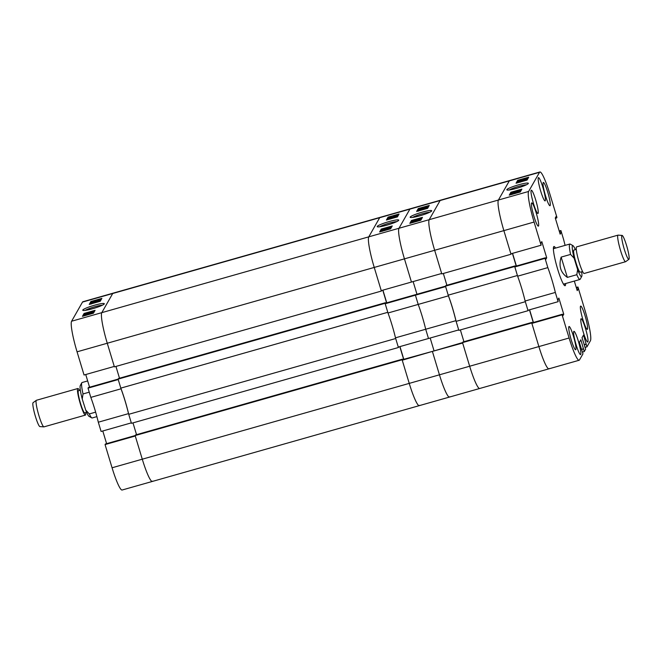 <?xml version="1.0" encoding="UTF-8"?>
<svg xmlns="http://www.w3.org/2000/svg" width="662" height="662" viewBox="0 0 662 662"><rect width="100%" height="100%" fill="white"/><g stroke="black" fill="none" stroke-linecap="round" stroke-linejoin="round"><path stroke-width="0.99" d="M92.523 308.74A11.262 1.415 -16.8 0 0 104.282 303.916A11.262 1.415 -16.8 0 0 94.542 305.207A11.262 1.415 -16.8 0 0 82.891 310.37A11.262 1.415 -16.8 0 0 92.523 308.74M102.337 305.215A9.864 1.241 -16.8 0 0 94.815 306.754A9.864 1.241 -16.8 0 0 85.233 310.379M84.438 315.766L84.215 315.095M92.324 312.39L84.537 314.45L92.324 312.39L92.225 313.2M92.647 311.819L84.819 314.111L90.802 312.133L92.647 311.819L92.407 312.663M94.592 311.165L91.48 312.05M89.933 312.497L84.289 314.094L83.131 316.138M99.275 301.136L98.812 301.442M99.35 300.06L91.679 301.624L99.557 299.696L98.539 300.217L99.35 300.06L99.209 300.871M99.73 300.283L98.737 300.871M101.385 299.249L99.598 299.754M91.819 302.426L91.083 302.17L89.924 304.214M101.096 431.459L98.307 422.207L128.519 413.626L131.308 422.877L101.096 431.459M90.81 397.382L88.021 388.139L118.233 379.558L121.022 388.801L90.81 397.382A31.097 4.038 -105.9 0 1 98.307 422.207M88.021 388.139L88.352 387.56L118.109 379.111M85.737 374.526L89.569 387.212M84.057 375.006L77.057 351.82A27.647 3.591 -105.9 0 1 71.595 321.227L82.51 302.079A27.647 3.591 -105.9 0 1 82.882 301.74L113.094 293.158A27.647 3.591 74.1 0 0 112.722 293.498L101.807 312.646A27.647 3.591 74.1 0 0 107.269 343.239L114.269 366.434L84.057 375.006M105.059 444.583L135.271 436.001L142.28 459.196A27.647 3.591 74.1 0 0 152.301 481.456L122.089 490.029A27.647 3.591 -105.9 0 1 112.068 467.777L105.059 444.583L105.39 444.003L135.147 435.555L135.478 434.967L402.446 359.168L402.239 360.202L409.24 383.389L402.107 359.764L402.446 359.168M106.607 443.656L102.784 430.979M121.022 388.801A31.097 4.038 -105.9 0 1 128.519 413.626M112.068 467.777L142.28 459.196A27.647 3.591 -105.9 0 0 152.301 481.456A27.647 3.591 74.1 0 0 152.674 481.117M100.227 301.284L101.874 298.397L90.884 301.516L89.238 304.404L100.227 301.284M93.433 313.209L95.08 310.321L84.091 313.44L82.444 316.328L93.433 313.209M84.289 314.094L84.091 313.44M91.083 302.17L90.884 301.516M91.861 302.633L91.67 301.93M95.791 300.507L98.663 299.952L95.858 300.722M92.564 301.715L97.264 300.565L92.581 301.731M98.299 300.73L91.207 302.749L97.604 301.036M93.656 302.286L93.789 302.716M91.397 303.436L91.207 302.749M99.093 300.49L99.283 301.177L99.093 300.49M93.946 301.814L92.001 302.534L94.029 302.079M97.918 301.409L90.826 303.419L97.918 301.392M91.017 304.106L90.826 303.419M90.835 303.469L90.975 303.916M92.606 311.893L92.804 312.555M92.275 312.481L92.473 313.134M92.291 313.432L92.092 312.778L84.198 315.046L90.247 313.118L92.092 312.803L92.291 313.465M89.924 313.631L90.082 314.16M88.451 313.945L88.642 314.574M86.366 314.673L86.515 315.17M84.388 315.733L84.198 315.046M91.29 313.035L88.89 313.714L91.29 313.018M88.096 313.937L84.993 314.839L88.096 313.92M385.069 303.32L387.783 312.315L120.815 388.122L118.101 379.119L385.069 303.32L385.408 302.716L385.541 303.171M128.726 414.313L395.694 338.514L398.408 347.509L131.44 423.316L128.726 414.313A31.097 4.038 74.1 0 0 125.06 400.709A31.097 4.038 74.1 0 0 120.815 388.122M402.57 359.623L462.664 343.04L469.664 366.235L569.097 338.001L562.088 314.814L531.876 323.395L538.885 346.582A27.647 3.591 74.1 0 0 548.906 368.842A27.647 3.591 -105.9 0 1 538.885 346.582L531.743 322.957L532.082 322.361L462.87 342.014L462.531 342.61L469.664 366.235A27.647 3.591 74.1 0 0 479.685 388.495A27.647 3.591 -105.9 0 1 469.664 366.235L439.452 374.816L432.452 351.621L439.452 374.816A27.647 3.591 74.1 0 0 449.473 397.068A27.647 3.591 -105.9 0 1 439.452 374.816L409.24 383.389A27.647 3.591 74.1 0 0 419.261 405.649A27.647 3.591 -105.9 0 1 409.24 383.389L142.28 459.196L135.139 435.563L402.107 359.764M136.537 434.669L132.979 422.877M118.101 379.119L118.44 378.523L385.408 302.716M115.941 366.434L119.499 378.225M77.057 351.82L404.449 258.859L411.45 282.045L404.449 258.859L434.661 250.277A27.647 3.591 -105.9 0 1 429.199 219.685A27.647 3.591 74.1 0 0 434.661 250.277L503.873 230.624A27.647 3.591 -105.9 0 1 498.412 200.032A27.647 3.591 74.1 0 0 503.873 230.624L511.006 254.258L441.794 273.911L434.661 250.277L441.662 273.472L381.238 290.626L374.237 267.431A27.647 3.591 -105.9 0 1 368.775 236.847A27.647 3.591 74.1 0 0 374.237 267.431L381.37 291.065L114.402 366.864L107.269 343.239A27.647 3.591 -105.9 0 1 101.807 312.646L112.722 293.498A27.647 3.591 -105.9 0 1 113.094 293.158L380.062 217.359A27.647 3.591 74.1 0 0 379.69 217.699L368.775 236.847L379.69 217.699A27.647 3.591 -105.9 0 1 380.062 217.359L410.274 208.778A27.647 3.591 74.1 0 0 409.902 209.118L398.987 228.266A27.647 3.591 74.1 0 0 404.449 258.859A27.647 3.591 -105.9 0 1 398.987 228.266L409.902 209.118A27.647 3.591 -105.9 0 1 410.274 208.778L440.487 200.197A27.647 3.591 74.1 0 0 440.114 200.536A27.647 3.591 -105.9 0 1 440.487 200.197L509.699 180.544A27.647 3.591 74.1 0 0 509.326 180.883A27.647 3.591 -105.9 0 1 509.699 180.544L539.911 171.971A27.647 3.591 74.1 0 0 539.538 172.31L528.624 191.459A27.647 3.591 74.1 0 0 534.085 222.043L503.873 230.624L510.874 253.819L541.086 245.238L534.085 222.043M381.37 291.065L381.693 290.494M382.777 290.188L386.6 302.873M398.408 347.509L398.731 346.946M403.646 359.317L399.815 346.64M152.301 481.456L419.261 405.649A27.647 3.591 74.1 0 0 419.642 405.31M386.956 225.138A11.262 1.415 -16.8 0 0 398.714 220.314A11.262 1.415 -16.8 0 0 388.975 221.605A11.262 1.415 -16.8 0 0 377.323 226.768A11.262 1.415 -16.8 0 0 386.956 225.138M396.77 221.613A9.864 1.241 -16.8 0 0 389.248 223.152A9.864 1.241 -16.8 0 0 379.665 226.776M397.481 215.903L397.059 216.209M396.96 215.895L389.173 217.947L396.96 215.895L396.819 216.706M396.679 216.234L388.892 218.452L396.679 216.234L396.811 217.004L391.747 218.443M390.903 218.865L389.049 219.18L388.851 218.526M389.562 217.417L388.263 217.79L387.105 219.834M398.565 214.86L397.258 215.233M390.861 227.529L390.39 227.852M390.497 228.249L390.299 227.587L382.413 229.822L390.299 227.562L390.497 228.249L389.893 228.564M390.009 228.994L389.827 228.407L388.892 228.895L389.91 229.027M382.818 229.333L381.469 229.714L380.311 231.75M391.772 226.785L390.737 227.083M455.911 320.673A31.097 4.038 74.1 0 0 448.414 295.848L418.202 304.421A31.097 4.038 -105.9 0 1 425.699 329.246L455.911 320.673L458.7 329.916L428.488 338.497L425.699 329.246A31.097 4.038 74.1 0 0 418.202 304.421L387.99 313.002L385.201 303.75L415.413 295.178L415.744 294.598L385.524 303.179L385.201 303.75M448.414 295.848L445.625 286.596L415.413 295.178L418.202 304.421L415.413 295.178L415.744 294.598L514.705 266.505L515.044 265.909L515.177 266.364L545.38 257.791L545.844 259.322L546.704 257.799L541.814 241.613L540.953 243.128L541.086 245.238M413.129 281.573L416.961 294.251L413.129 281.573M433.999 350.695L430.176 338.017L433.999 350.695M419.261 405.649L449.473 397.068A27.647 3.591 74.1 0 0 449.854 396.737M399.964 346.598L403.787 359.276M395.487 337.827L425.699 329.246L428.488 338.497L398.276 347.07L395.487 337.827A31.097 4.038 -105.9 0 0 387.99 313.002M386.749 302.832L382.917 290.146M462.539 342.593L402.239 360.202M381.271 229.06L379.624 231.948L390.613 228.829L392.26 225.941L381.271 229.06L381.469 229.714M388.064 217.136L386.418 220.024L397.407 216.904L399.054 214.016L388.064 217.136L388.263 217.79M389.819 228.721L382.206 230.45M382.148 230.277L389.835 228.365L390.034 229.027M382.131 231.344L381.941 230.641M381.966 230.715L382.123 231.237M383.621 230.004L387.626 229.242L383.72 230.343M388.933 228.663L384.233 229.772L388.933 228.63M383.96 229.515L383.207 229.631M382.603 230.508L382.413 229.822M387.8 228.167L385.996 228.82L387.882 228.431M385.971 228.291L390.679 226.925L385.979 228.266M390.679 226.892L390.87 227.579L390.679 226.892M382.975 229.855L382.785 229.168M384.821 228.473L385.011 229.135M384.696 228.746L384.862 229.292M384.531 228.887L384.672 229.342M396.612 216.35L396.811 217.004M391.598 217.955L391.763 218.501M390.704 218.212L390.87 218.758M396.91 215.977L397.109 216.631M392.914 216.64L397.299 215.299L392.988 216.904M389.405 217.566L389.604 218.22M397.308 215.266L397.498 215.953L397.308 215.266M391.507 216.822L390.208 217.31L391.573 217.037M395.065 215.787L393.402 216.408L395.148 216.052M43.882 426.874L39.886 426.576A12.437 1.614 -105.9 0 1 35.798 417.664A12.437 1.614 -105.9 0 1 33.1 402.67L36.336 400.32A13.819 1.796 74.1 0 0 39.339 416.977A13.819 1.796 74.1 0 0 43.882 426.874A13.819 1.796 74.1 0 0 43.965 426.866L85.39 415.107A13.819 1.796 74.1 0 0 85.712 412.625M80.35 390.199L78.464 390.729A11.519 1.498 74.1 0 0 80.896 404.647A11.519 1.498 74.1 0 0 84.761 412.889L86.648 412.36M79.423 390.464A13.819 1.796 74.1 0 0 77.835 388.52A13.819 1.796 74.1 0 0 80.756 405.218A13.819 1.796 74.1 0 0 85.39 415.107M95.642 412.145L89.337 413.932A18.428 2.391 74.1 0 0 91.795 417.912L89.014 416.332A16.128 2.094 -105.9 0 1 85.746 410.134L82.22 398.996A16.128 2.094 -105.9 0 1 80.168 385.872A16.128 2.094 -105.9 0 1 80.276 385.574L81.815 382.76A18.428 2.391 74.1 0 0 81.691 383.099A18.428 2.391 74.1 0 0 83.023 393.94L89.238 392.177M87.674 380.931L82.071 382.52A18.428 2.391 74.1 0 0 81.815 382.76M91.795 417.912A18.428 2.391 74.1 0 0 92.142 417.979L96.892 416.63M89.337 413.932L85.746 410.134M82.22 398.996L83.023 393.94M77.835 388.52L36.418 400.278A13.819 1.796 74.1 0 0 36.336 400.32M518.611 184.797A11.262 1.415 -16.8 0 0 506.96 189.961A11.262 1.415 -16.8 0 0 516.6 188.331A11.262 1.415 -16.8 0 0 528.35 183.498A11.262 1.415 -16.8 0 0 518.611 184.797M526.406 184.806A9.864 1.241 -16.8 0 0 518.884 186.336A9.864 1.241 -16.8 0 0 509.301 189.969M533.953 216.408A12.098 1.572 74.1 0 0 538.338 226.147A12.098 1.572 74.1 0 0 536.121 212.618A12.098 1.572 74.1 0 0 531.735 202.878A12.098 1.572 74.1 0 0 533.953 216.408M545.587 195.993A12.098 1.572 74.1 0 0 549.973 205.733A12.098 1.572 74.1 0 0 547.747 192.203A12.098 1.572 74.1 0 0 543.37 182.464A12.098 1.572 74.1 0 0 545.587 195.993M582.908 319.614A12.098 1.572 74.1 0 0 587.293 329.353A12.098 1.572 74.1 0 0 585.076 315.815A12.098 1.572 74.1 0 0 580.69 306.084A12.098 1.572 74.1 0 0 582.908 319.614M571.281 340.028A12.098 1.572 74.1 0 0 575.667 349.768A12.098 1.572 74.1 0 0 573.441 336.23A12.098 1.572 74.1 0 0 569.055 326.498A12.098 1.572 74.1 0 0 571.281 340.028M533.547 203.739A12.098 1.572 74.1 0 0 537.933 213.478A12.098 1.572 74.1 0 0 535.707 199.949A12.098 1.572 74.1 0 0 531.329 190.209A12.098 1.572 74.1 0 0 533.547 203.739M540.713 191.169A12.098 1.572 74.1 0 0 545.099 200.9A12.098 1.572 74.1 0 0 542.873 187.371A12.098 1.572 74.1 0 0 538.487 177.631A12.098 1.572 74.1 0 0 540.713 191.169M576.155 344.861A12.098 1.572 74.1 0 0 580.541 354.592A12.098 1.572 74.1 0 0 578.315 341.062A12.098 1.572 74.1 0 0 573.929 331.331A12.098 1.572 74.1 0 0 576.155 344.861M583.321 332.283A12.098 1.572 74.1 0 0 587.707 342.022A12.098 1.572 74.1 0 0 585.481 328.493A12.098 1.572 74.1 0 0 581.095 318.753A12.098 1.572 74.1 0 0 583.321 332.283M555.567 248.076A20.39 2.648 74.1 0 0 553.945 246.504A20.39 2.648 74.1 0 0 553.672 246.752A20.39 2.648 74.1 0 0 557.33 268.077A20.39 2.648 74.1 0 0 565.083 285.727A20.39 2.648 74.1 0 0 565.356 285.479A20.39 2.648 74.1 0 0 565.638 283.535M527.118 179.088L526.695 179.402M526.596 179.079L518.809 181.14L526.596 179.079L526.464 179.899M526.323 179.427L518.528 181.636L526.323 179.427L526.456 180.196L521.383 181.636M520.539 182.058L518.685 182.373L518.487 181.711M519.198 180.61L517.899 180.983L516.741 183.018M528.21 178.053L526.894 178.426M514.895 192.377L514.473 192.377M520.514 190.772L520.315 190.11L512.421 192.361L520.315 190.085L520.026 191.045M520.133 191.434L519.935 190.78L512.049 193.014L519.935 190.755L520.133 191.434L519.529 191.748M519.645 192.187L519.463 191.599L518.528 192.088L519.546 192.22M512.454 192.518L511.105 192.907L509.947 194.942M521.416 189.977L520.373 190.275M559.216 231.021L560.904 230.542L563.693 239.793A31.097 4.038 74.1 0 0 565.108 245.37M560.904 230.542L561.037 232.652L560.168 234.174L555.277 217.98L556.146 216.466L556.61 217.997L556.941 217.417L549.932 194.223A27.647 3.591 74.1 0 0 539.911 171.971M562.088 314.814L562.419 314.235L562.882 315.766L563.751 314.251L558.86 298.057L557.992 299.58L558.124 301.682L555.335 292.438A31.097 4.038 74.1 0 0 547.838 267.613L545.049 258.362L545.38 257.791M569.097 338.001A27.647 3.591 74.1 0 0 579.118 360.26A27.647 3.591 74.1 0 0 579.49 359.921L582.974 353.814L579.358 342.42L580.855 339.78L584.248 351.58L582.444 352.085M584.695 346.54L585.647 349.122L584.248 351.58M584.852 346.491L582.03 337.719L583.536 335.088L586.921 346.88L585.125 347.393M576.263 287.474L577.943 286.994L584.943 310.18A27.647 3.591 74.1 0 1 590.405 340.773L586.921 346.88M577.943 286.994L578.075 289.104L577.214 290.618L574.326 281.069M545.049 258.362L514.837 266.943L517.626 276.195L547.838 267.613M531.876 323.395L532.207 322.816L562.419 314.235M533.423 322.468L529.6 309.783M555.335 292.438L525.123 301.02L527.912 310.263L558.124 301.682M525.123 301.02A31.097 4.038 74.1 0 0 517.626 276.195M514.837 266.943L515.168 266.364M512.553 253.339L516.385 266.016M71.595 321.227L498.412 200.032L509.326 180.883L82.51 302.079M510.907 192.245L509.26 195.141L520.249 192.021L521.896 189.125L510.907 192.245L511.105 192.907M517.701 180.321L516.054 183.217L527.043 180.097L528.69 177.201L517.701 180.321L517.899 180.983M545.488 258.147L546.704 257.799M562.526 314.591L563.751 314.251M581.451 349.354L583.57 348.75M581.493 349.511L583.454 348.948M584.124 344.654L586.242 344.058M584.174 344.811L586.127 344.257M576.859 289.451L578.075 289.104M576.395 287.912L577.612 287.573M559.812 232.999L561.037 232.652M559.357 231.468L560.573 231.121M555.393 218.344L556.61 217.997M519.455 191.914L511.842 193.643M511.784 193.47L519.471 191.558L519.67 192.212M511.767 194.529L511.577 193.834M511.602 193.908L511.759 194.429M513.257 193.188L517.262 192.435L513.356 193.536M518.569 191.848L513.869 192.965L518.578 191.823M512.835 192.799L513.596 192.708M514.846 192.237L515.044 192.899M517.444 191.359L515.632 192.013L517.519 191.624M514.457 191.666L514.655 192.319M514.333 191.939L514.498 192.485M514.167 192.079L514.308 192.534M526.257 179.543L526.456 180.196M521.234 181.14L521.408 181.694M520.34 181.396L520.506 181.951M526.555 179.162L526.745 179.824M522.55 179.832L526.935 178.483L522.632 180.097M521.143 180.014L519.844 180.503L521.209 180.23M524.701 178.972L523.038 179.592L524.784 179.237M554.417 248.407A19.041 2.474 74.1 0 0 554.235 248.217A19.041 2.474 74.1 0 0 553.399 248.209M563.163 283.642A18.428 2.391 74.1 0 0 563.892 284.031L579.929 279.48A18.428 2.391 -105.9 0 1 576.809 274.705L567.359 277.395C560.598 272.711 558.521 265.95 561.144 257.104L570.586 254.423A18.428 2.391 -105.9 0 1 569.56 244.352A18.428 2.391 -105.9 0 1 569.858 244.021A18.428 2.391 -105.9 0 1 570.205 244.088L572.986 245.668A16.128 2.094 74.1 0 0 574.161 258.288L577.628 269.591A16.128 2.094 74.1 0 0 581.724 276.426A16.128 2.094 74.1 0 0 581.766 276.344A16.128 2.094 74.1 0 0 581.65 271.801M569.858 244.021L553.821 248.573A18.428 2.391 74.1 0 0 553.407 249.284M563.718 284.561A19.041 2.474 74.1 0 0 564.429 284.122A19.041 2.474 74.1 0 0 564.487 283.857M514.705 266.505L517.419 275.508L448.207 295.161L445.493 286.158L445.832 285.562L515.044 265.909M456.118 321.351L525.33 301.698L528.044 310.701L458.832 330.355L456.118 321.351A31.097 4.038 74.1 0 0 452.452 307.747A31.097 4.038 74.1 0 0 448.207 295.161M463.93 341.708L460.371 329.916M443.333 273.472L446.891 285.264M429.199 219.685L440.114 200.536L429.199 219.685M528.624 191.459L498.412 200.032L509.326 180.883L539.538 172.31M511.006 254.258L511.329 253.687M512.413 253.38L516.236 266.058M528.044 310.701L528.367 310.139M533.282 322.51L529.451 309.824M532.082 322.361L532.223 322.808M449.473 397.068L548.906 368.842A27.647 3.591 74.1 0 0 549.278 368.502M462.531 342.61L531.743 322.957M421.934 212.245A11.262 1.415 -16.8 0 0 410.283 217.409A11.262 1.415 -16.8 0 0 419.915 215.779A11.262 1.415 -16.8 0 0 431.674 210.955A11.262 1.415 -16.8 0 0 421.934 212.245M429.729 212.254A9.864 1.241 -16.8 0 0 422.207 213.793A9.864 1.241 -16.8 0 0 412.616 217.417M411.83 222.804L411.607 222.142M419.716 219.436L411.93 221.489L419.716 219.436L419.609 220.239M420.039 218.857L412.211 221.149L418.185 219.172L420.039 218.857L419.799 219.701M421.984 218.212L418.872 219.097M417.325 219.536L411.681 221.133L410.523 223.177M426.667 208.174L426.204 208.48M426.742 207.107L419.071 208.662L426.949 206.743L425.931 207.256L426.742 207.107L426.601 207.909M427.122 207.322L426.129 207.909M428.777 206.287L426.99 206.792M419.063 208.977L417.317 211.252M427.619 208.323L429.266 205.435L418.276 208.555L416.63 211.443L427.619 208.323M420.825 220.247L422.472 217.359L411.483 220.479L409.836 223.367L420.825 220.247M411.681 221.133L411.483 220.479M418.475 209.209L418.276 208.555M419.079 209.043L419.212 209.473M423.183 207.545L426.047 206.991L423.241 207.76M419.956 208.72L424.656 207.611L419.973 208.77M425.691 207.777L418.591 209.796L424.996 208.075M421.049 209.324L421.181 209.755M418.591 209.821L418.789 210.475M422.894 208.563L419.394 209.556L422.902 208.547M422.919 209.093L418.21 210.458L422.91 209.118M418.21 210.491L418.409 211.145M418.227 210.508L418.367 210.955M419.998 218.932L420.196 219.594M419.667 219.519L419.865 220.173M417.317 220.678L411.59 222.084L417.639 220.156L419.476 219.842L419.675 220.504L419.485 219.817L417.317 220.678L417.474 221.199M415.844 220.984L416.034 221.613M413.758 221.712L413.907 222.209M411.582 222.118L411.781 222.771M417.59 220.264L416.282 220.752L417.656 220.479M415.488 220.976L412.385 221.861L415.488 220.959M626.426 245.056A12.437 1.614 74.1 0 0 622.115 235.424A12.437 1.614 74.1 0 0 624.44 249.74A12.437 1.614 74.1 0 0 628.9 259.33A12.437 1.614 74.1 0 0 626.426 245.056M628.9 259.33L625.664 261.68A13.819 1.796 -105.9 0 1 625.582 261.722A13.819 1.796 -105.9 0 1 620.708 251.03A13.819 1.796 -105.9 0 1 618.035 235.134A13.819 1.796 -105.9 0 1 618.118 235.126L622.115 235.424M582.577 271.536L580.235 272.206A11.519 1.498 -105.9 0 1 576.172 263.294A11.519 1.498 -105.9 0 1 573.946 250.046L576.288 249.375M625.582 261.722L584.165 273.48A13.819 1.796 -105.9 0 1 579.283 262.789A13.819 1.796 -105.9 0 1 576.61 246.893L618.035 235.134M575.352 249.64A16.128 2.094 74.1 0 0 572.986 245.668M570.586 254.423L574.161 258.288M577.628 269.591L576.809 274.705M561.144 257.104L567.359 277.395M385.201 229.052L385.4 229.706M548.906 368.842L579.118 360.26M512.04 193.039L512.239 193.693M512.413 192.385L512.611 193.039M519.041 180.759L519.24 181.413M554.235 248.217L553.449 247.522M564.429 284.122L564.123 285.115M419.054 209.01L419.253 209.672M581.724 276.426L580.185 279.24"/></g></svg>
